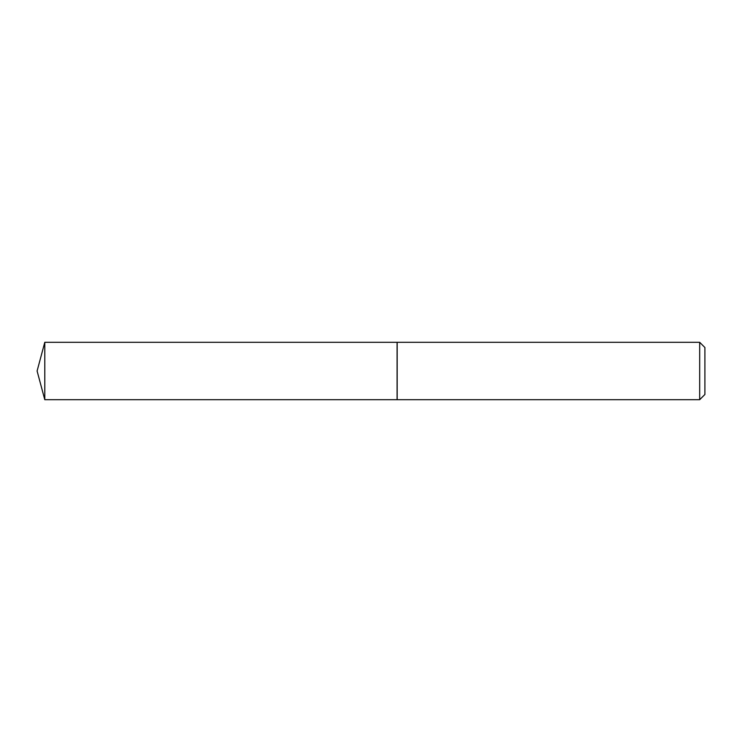 <?xml version="1.0" encoding="UTF-8"?>
<svg xmlns="http://www.w3.org/2000/svg" width="742" height="742" viewBox="0 0 742 742"><rect width="100%" height="100%" fill="white"/><g stroke="black" fill="none" stroke-linecap="round" stroke-linejoin="round"><path stroke-width="1.11" d="M44.789 342.303L44.789 399.697L397.081 399.697L397.081 342.303L44.789 342.303L37.1 371L44.789 399.697M699.687 342.303L704.9 347.516L704.9 394.484L699.678 399.697L699.687 342.303L397.165 342.303L397.165 399.697L699.678 399.697"/></g></svg>

